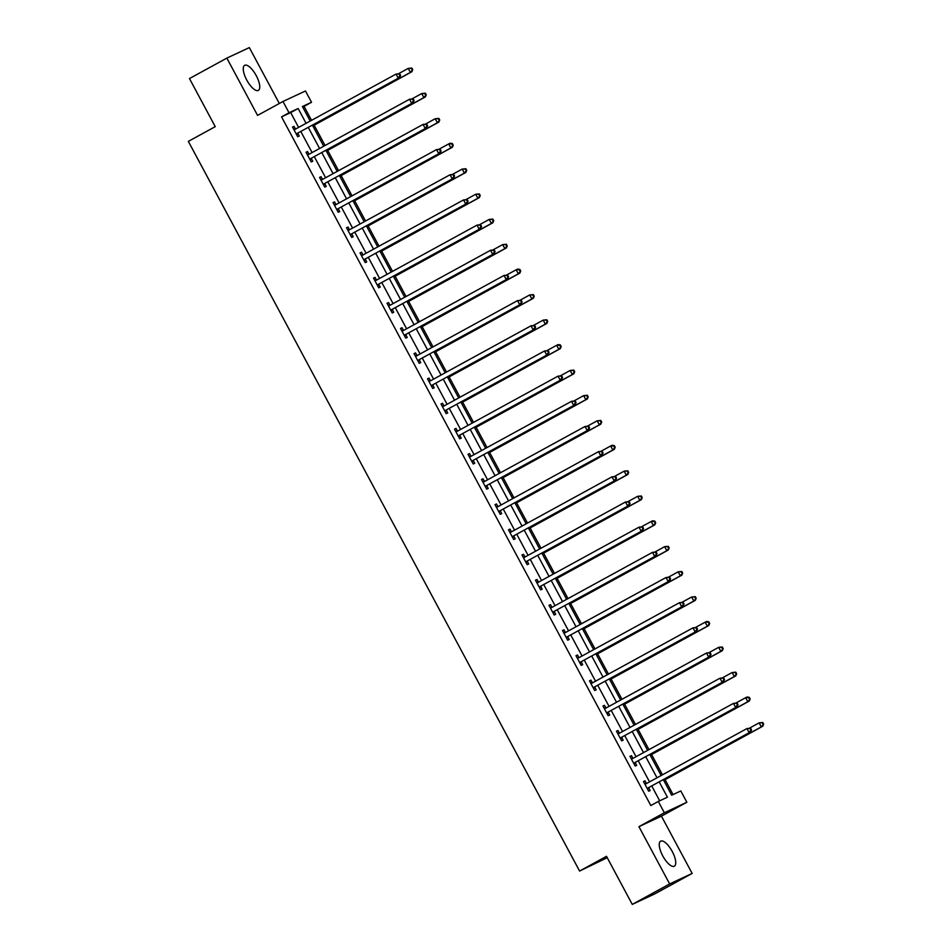 <?xml version="1.0" encoding="UTF-8"?>
<svg xmlns="http://www.w3.org/2000/svg" width="952" height="952" viewBox="0 0 952 952"><rect width="100%" height="100%" fill="white"/><g stroke="black" fill="none" stroke-linecap="round" stroke-linejoin="round"><path stroke-width="1.43" d="M672.231 851.469A14.28 5.224 61.3 0 0 660.64 841.151A14.28 5.224 61.3 0 0 662.747 855.896A14.28 5.224 61.3 0 0 674.349 866.213A14.28 5.224 61.3 0 0 672.231 851.469M256.255 75.648A14.28 5.224 61.3 0 0 244.652 65.331A14.28 5.224 61.3 0 0 246.758 80.075A14.28 5.224 61.3 0 0 258.361 90.392A14.28 5.224 61.3 0 0 256.255 75.648M663.342 779.664L671.684 795.206L680.799 790.945L686.856 802.238L664.353 812.758L658.296 801.453L667.423 797.193L659.224 781.913M661.438 816.15L638.935 826.657L669.649 883.944L632.271 904.4L654.774 893.892L692.152 873.436L661.438 816.15L686.856 802.238M607.245 857.704L579.578 871.044L188.341 141.372L215.247 126.652L189.472 78.564L226.85 58.108L257.564 115.394L282.982 101.483L305.473 90.975L311.53 102.269L302.415 106.529L310.197 121.059M279.317 103.482L249.341 47.6L226.85 58.108M311.542 120.321L304.057 106.362L311.53 102.269M673.064 794.563L665.091 779.676M662.473 774.797L651.596 754.508M648.978 749.629L638.09 729.339M635.472 724.448L624.595 704.159M621.977 699.28L611.101 678.99M608.483 674.111L597.606 653.822M594.988 648.931L584.111 628.641M581.493 623.762L570.605 603.473M567.987 598.594L557.11 578.304M554.492 573.425L543.616 553.136M540.998 548.245L530.121 527.955M527.503 523.076L516.615 502.787M514.009 497.908L503.12 477.618M500.502 472.727L489.625 452.438M487.007 447.559L476.131 427.269M473.513 422.39L462.636 402.101M460.018 397.222L449.13 376.933M446.512 372.042L435.635 351.752M433.017 346.873L422.141 326.584M419.523 321.705L408.646 301.415M406.028 296.524L395.151 276.235M392.533 271.356L381.645 251.066M379.027 246.187L368.15 225.898M365.532 221.007L354.656 200.717M352.038 195.838L341.161 175.549M338.543 170.67L327.666 150.38M325.048 145.501L314.16 125.212M669.649 883.944L692.152 873.436M304.057 106.362L302.665 107.005M298.607 127.401L290.681 112.61L281.554 116.87L650.823 805.547L658.296 801.453M659.688 800.811L651.751 786.007M649.538 781.878L638.256 760.827M636.043 756.697L624.762 735.658M622.548 731.529L611.255 710.489M609.042 706.36L597.761 685.309M595.547 681.192L584.266 660.141M582.053 656.011L570.772 634.972M568.558 630.843L557.265 609.804M555.052 605.674L543.77 584.623M541.557 580.494L530.276 559.455M528.062 555.325L516.781 534.286M514.568 530.157L503.287 509.106M501.073 504.988L489.78 483.937M487.567 479.808L476.286 458.769M474.072 454.639L462.791 433.6M460.578 429.471L449.296 408.42M447.083 404.291L435.802 383.251M433.588 379.122L422.295 358.083M420.082 353.954L408.801 332.902M406.587 328.773L395.306 307.734M393.093 303.605L381.812 282.565M379.598 278.436L368.317 257.385M366.103 253.268L354.81 232.217M352.597 228.087L341.316 207.048M339.102 202.919L327.821 181.88M325.608 177.75L314.327 156.699M312.113 152.57L300.82 131.531M295.465 128.972L294.061 126.366L292.538 127.068L297.738 136.755L299.249 136.041L297.857 133.435M308.96 154.141L307.555 151.535L306.044 152.249L311.233 161.923L312.756 161.221L311.352 158.603M322.454 179.321L321.062 176.703L319.539 177.417L324.727 187.104L326.25 186.39L324.846 183.772M335.949 204.49L334.557 201.883L333.033 202.586L338.222 212.272L339.745 211.558L338.341 208.952M349.455 229.658L348.051 227.052L346.528 227.766L351.716 237.441L353.24 236.727L351.835 234.121M362.95 254.838L361.546 252.22L360.023 252.935L365.223 262.609L366.734 261.907L365.342 259.289M376.445 280.007L375.04 277.389L373.529 278.103L378.717 287.79L380.241 287.076L378.837 284.469M389.939 305.175L388.547 302.569L387.024 303.272L392.212 312.958L393.735 312.244L392.331 309.638M403.434 330.356L402.041 327.738L400.518 328.452L405.707 338.127L407.23 337.425L405.826 334.807M416.94 355.524L415.536 352.906L414.013 353.62L419.201 363.307L420.724 362.593L419.332 359.975M430.435 380.693L429.031 378.087L427.507 378.789L432.708 388.475L434.219 387.762L432.827 385.155M443.93 405.861L442.525 403.255L441.014 403.969L446.202 413.644L447.726 412.93L446.321 410.324M457.424 431.042L456.032 428.424L454.509 429.138L459.697 438.812L461.22 438.11L459.816 435.492M470.931 456.21L469.526 453.604L468.003 454.306L473.192 463.993L474.715 463.279L473.311 460.673M484.425 481.379L483.021 478.773L481.498 479.475L486.698 489.161L488.209 488.447L486.817 485.841M497.92 506.559L496.516 503.941L494.992 504.655L500.193 514.33L501.704 513.628L500.312 511.01M511.414 531.728L510.01 529.11L508.499 529.824L513.687 539.51L515.21 538.796L513.806 536.178M524.909 556.896L523.517 554.29L521.993 554.992L527.182 564.679L528.705 563.965L527.301 561.359M538.415 582.065L537.011 579.459L535.488 580.173L540.677 589.847L542.2 589.145L540.795 586.527M551.91 607.245L550.506 604.627L548.983 605.341L554.183 615.028L555.694 614.314L554.302 611.696M565.405 632.414L564 629.808L562.489 630.51L567.678 640.196L569.201 639.482L567.797 636.876M578.899 657.582L577.507 654.976L575.984 655.69L581.172 665.365L582.695 664.651L581.291 662.045M592.394 682.762L591.002 680.144L589.478 680.858L594.667 690.533L596.19 689.831L594.786 687.213M605.9 707.931L604.496 705.313L602.973 706.027L608.161 715.714L609.685 715L608.28 712.393M619.395 733.099L617.991 730.493L616.468 731.196L621.668 740.882L623.179 740.168L621.787 737.562M632.89 758.28L631.485 755.662L629.974 756.376L635.163 766.051L636.686 765.348L635.282 762.731M646.384 783.448L644.992 780.83L643.469 781.544L648.657 791.231L650.18 790.517L648.776 787.899M638.935 826.657L664.353 812.758M281.554 116.87L289.027 112.776L282.982 101.483M632.271 904.4L606.495 856.312L579.578 871.044M312.423 125.188L323.704 146.227M325.917 150.356L337.198 171.408M339.412 175.537L350.693 196.576M352.906 200.705L364.188 221.745M366.401 225.874L377.694 246.925M379.907 251.042L391.189 272.094M393.402 276.223L404.683 297.262M406.897 301.391L418.178 322.43M420.391 326.56L431.672 347.611M433.886 351.74L445.179 372.779M447.392 376.909L458.674 397.948M460.887 402.077L472.168 423.128M474.382 427.258L485.663 448.297M487.876 452.426L499.157 473.465M501.371 477.595L512.664 498.634M514.877 502.763L526.159 523.814M528.372 527.943L539.653 548.983M541.866 553.112L553.148 574.151M555.361 578.28L566.642 599.332M568.868 603.461L580.149 624.5M582.362 628.629L593.643 649.669M595.857 653.798L607.138 674.849M609.351 678.966L620.633 700.017M622.846 704.147L634.139 725.186M636.352 729.315L647.634 750.354M649.847 754.484L661.128 775.535M306.092 123.308L298.154 108.516L289.027 112.776M657.011 777.784L645.73 756.745M643.516 752.615L632.235 731.564M630.022 727.435L618.74 706.396M616.527 702.267L605.234 681.227M603.021 677.098L591.739 656.047M589.526 651.93L578.245 630.878M576.031 626.749L564.75 605.71M562.537 601.581L551.244 580.542M549.03 576.412L537.749 555.361M535.536 551.232L524.255 530.193M522.041 526.063L510.76 505.024M508.546 500.895L497.265 479.844M495.052 475.714L483.759 454.675M481.545 450.546L470.264 429.507M468.051 425.377L456.77 404.326M454.556 400.209L443.275 379.158M441.062 375.028L429.78 353.989M427.567 349.86L416.274 328.821M414.06 324.692L402.779 303.64M400.566 299.511L389.285 278.472M387.071 274.343L375.79 253.303M373.577 249.174L362.295 228.123M360.082 224.006L348.789 202.954M346.576 198.825L335.294 177.786M333.081 173.657L321.8 152.618M319.586 148.488L308.305 127.437M290.681 112.61L298.154 108.516M292.597 127.163L294.061 126.366M306.092 152.344L307.555 151.535M319.586 177.512L321.062 176.703M333.081 202.681L334.557 201.883M346.576 227.849L348.051 227.052M360.082 253.03L361.546 252.22M373.577 278.198L375.04 277.389M387.071 303.367L388.547 302.569M400.566 328.547L402.041 327.738M414.06 353.716L415.536 352.906M427.567 378.884L429.031 378.087M441.062 404.065L442.525 403.255M454.556 429.233L456.032 428.424M468.051 454.401L469.526 453.604M481.557 479.57L483.021 478.773M495.052 504.75L496.516 503.941M508.546 529.919L510.01 529.11M522.041 555.087L523.517 554.29M535.536 580.268L537.011 579.459M549.042 605.436L550.506 604.627M562.537 630.605L564 629.808M576.031 655.773L577.507 654.976M589.526 680.954L591.002 680.144M603.021 706.122L604.496 705.313M616.527 731.291L617.991 730.493M630.022 756.471L631.485 755.662M643.516 781.64L644.992 780.83M297 133.506L399.733 77.398L297 133.506A1.833 1.702 -115 0 0 296.5 133.923L296.334 134.137M399.971 75.624L398.222 78.112L396.056 74.078L399.709 73.732L399.102 74.006L399.971 75.624L400.578 75.339L399.709 73.732M293.942 129.686L294.216 129.662A1.833 1.702 -115 0 0 294.834 129.472L396.056 74.078L399.102 74.006M298.511 132.792A1.833 1.702 -115 0 0 298.024 133.22L296.726 134.875M293.656 129.139L295.739 128.948A1.833 1.702 -115 0 0 295.798 128.936M399.733 77.398L400.578 75.339M312.815 125.938L411.895 71.721L410.383 72.435L408.218 68.401L398.769 73.566M312.768 125.843L410.383 72.435L412.74 69.663L411.871 68.044L411.264 68.33L412.133 69.948M411.264 68.33L408.218 68.401L411.871 68.044M412.74 69.663L411.895 71.721M310.495 158.675L413.239 102.578L310.495 158.675A1.833 1.702 -115 0 0 309.995 159.103L309.828 159.317M413.465 100.793L411.716 103.28L409.55 99.246L413.204 98.901L412.597 99.186L413.465 100.793L414.072 100.507L413.204 98.901M307.437 154.855L307.71 154.831A1.833 1.702 -115 0 0 308.329 154.64L409.55 99.246L412.597 99.186M312.018 157.972A1.833 1.702 -115 0 0 311.518 158.389L310.221 160.043M307.151 154.307L309.233 154.117A1.833 1.702 -115 0 0 309.293 154.117M413.239 102.578L414.072 100.507M323.989 183.843L426.734 127.746L323.989 183.843A1.833 1.702 -115 0 0 323.49 184.271L323.323 184.486M426.96 125.973L425.211 128.46L423.045 124.426L426.71 124.069L426.091 124.355L426.96 125.973L427.567 125.688L426.71 124.069M320.931 180.023L321.205 179.999A1.833 1.702 -115 0 0 321.824 179.809L423.045 124.426L426.091 124.355M325.513 183.141A1.833 1.702 -115 0 0 325.013 183.558L323.716 185.224M320.645 179.488L322.728 179.297A1.833 1.702 -115 0 0 322.799 179.285M426.734 127.746L427.567 125.688M326.322 151.118L425.401 96.89L423.878 97.604L421.712 93.57L412.264 98.734M326.262 151.023L423.878 97.604L426.234 94.831L425.365 93.213L424.759 93.498L425.627 95.117M424.759 93.498L421.712 93.57L425.365 93.213M426.234 94.831L425.401 96.89M339.816 176.287L438.896 122.07L437.373 122.772L435.207 118.738L425.758 123.915M339.769 176.191L437.373 122.772L439.729 120L438.872 118.393L438.265 118.679L439.122 120.285M438.265 118.679L435.207 118.738L438.872 118.393M439.729 120L438.896 122.07M337.484 209.023L440.229 152.915L337.484 209.023A1.833 1.702 -115 0 0 336.996 209.44L336.829 209.654M440.455 151.142L438.705 153.629L436.54 149.595L440.205 149.238L439.598 149.524L440.455 151.142L441.062 150.856L440.205 149.238M334.438 205.204L334.699 205.18A1.833 1.702 -115 0 0 335.33 204.989L436.54 149.595L439.598 149.524M339.007 208.31A1.833 1.702 -115 0 0 338.507 208.738L337.222 210.392M334.14 204.656L336.223 204.466A1.833 1.702 -115 0 0 336.294 204.454M440.229 152.915L441.062 150.856M350.99 234.192L453.723 178.095L350.99 234.192A1.833 1.702 -115 0 0 350.491 234.62L350.324 234.835M453.961 176.31L452.2 178.797L450.046 174.763L453.699 174.418L453.092 174.704L453.961 176.31L454.568 176.025L453.699 174.418M347.932 230.372L348.206 230.348A1.833 1.702 -115 0 0 348.825 230.158L450.046 174.763L453.092 174.704M352.502 233.478A1.833 1.702 -115 0 0 352.014 233.906L350.717 235.56M347.635 229.825L349.717 229.634A1.833 1.702 -115 0 0 349.789 229.634M453.723 178.095L454.568 176.025M364.485 259.361L467.218 203.264L364.485 259.361A1.833 1.702 -115 0 0 363.985 259.789L363.819 260.003M467.456 201.479L465.707 203.966L463.541 199.932L467.194 199.587L466.587 199.872L467.456 201.479L468.063 201.205L467.194 199.587M361.427 255.541L361.7 255.517A1.833 1.702 -115 0 0 362.319 255.326L463.541 199.932L466.587 199.872M365.996 258.658A1.833 1.702 -115 0 0 365.508 259.075L364.211 260.729M361.141 255.005L363.224 254.815A1.833 1.702 -115 0 0 363.283 254.803M467.218 203.264L468.063 201.205M353.311 201.455L452.39 147.239L450.867 147.953L448.713 143.919L439.253 149.083M353.263 201.36L450.867 147.953L453.235 145.18L452.367 143.562L451.76 143.847L452.617 145.466M451.76 143.847L448.713 143.919L450.225 143.205L452.367 143.562M453.235 145.18L452.39 147.239M366.806 226.635L465.885 172.407L464.374 173.121L462.208 169.087L452.759 174.252M366.758 226.54L464.374 173.121L466.73 170.349L465.861 168.73L465.254 169.016L466.123 170.634M465.254 169.016L462.208 169.087L465.861 168.73M466.73 170.349L465.885 172.407M380.312 251.804L479.38 197.576L477.868 198.29L475.702 194.256L466.254 199.432M380.253 251.709L477.868 198.29L480.224 195.517L479.356 193.91L478.749 194.196L479.618 195.803M478.749 194.196L475.702 194.256L479.356 193.91M480.224 195.517L479.38 197.576M393.807 276.972L492.886 222.756L491.363 223.458L489.197 219.424L479.748 224.601M393.747 276.877L491.363 223.458L493.719 220.697L492.85 219.079L492.243 219.365L493.112 220.971M492.243 219.365L489.197 219.424L492.85 219.079M493.719 220.697L492.886 222.756M407.301 302.141L506.381 247.925L504.857 248.639L502.692 244.605L493.243 249.769M407.254 302.046L504.857 248.639L507.214 245.866L506.357 244.248L505.75 244.533L506.607 246.151M505.75 244.533L502.692 244.605L506.357 244.248M507.214 245.866L506.381 247.925M420.796 327.321L519.875 273.093L518.352 273.807L516.198 269.773L506.75 274.95M420.748 327.226L518.352 273.807L520.72 271.034L519.851 269.428L519.245 269.702L520.101 271.32M519.245 269.702L516.198 269.773L517.709 269.059L519.851 269.428M520.72 271.034L519.875 273.093M434.29 352.49L533.37 298.274L531.859 298.976L529.693 294.941L520.244 300.118M434.243 352.395L531.859 298.976L534.215 296.203L533.346 294.596L532.739 294.882L533.608 296.488M532.739 294.882L529.693 294.941L533.346 294.596M534.215 296.203L533.37 298.274M447.797 377.658L546.876 323.442L545.353 324.156L543.187 320.122L533.739 325.286M447.737 377.563L545.353 324.156L547.709 321.383L546.841 319.765L546.234 320.05L547.102 321.669M546.234 320.05L543.187 320.122L546.841 319.765M547.709 321.383L546.876 323.442M461.292 402.839L560.371 348.61L558.848 349.325L556.682 345.29L547.233 350.455M461.244 402.744L558.848 349.325L561.204 346.552L560.347 344.933L559.728 345.219L560.597 346.837M559.728 345.219L556.682 345.29L558.205 344.576L560.347 344.933M561.204 346.552L560.371 348.61M474.786 428.007L573.866 373.779L572.342 374.493L570.177 370.459L560.728 375.635M474.739 427.912L572.342 374.493L574.699 371.72L573.842 370.114L573.235 370.399L574.092 372.006M573.235 370.399L570.177 370.459L573.842 370.114M574.699 371.72L573.866 373.779M488.281 453.176L587.36 398.959L585.837 399.661L583.683 395.627L574.235 400.804M488.233 453.081L585.837 399.661L588.205 396.901L587.336 395.282L586.73 395.568L587.598 397.174M586.73 395.568L583.683 395.627L587.336 395.282M588.205 396.901L587.36 398.959M501.775 478.344L600.855 424.128L599.343 424.842L597.178 420.808L587.729 425.972M501.728 478.261L599.343 424.842L601.7 422.069L600.831 420.451L600.224 420.736L601.093 422.355M600.224 420.736L597.178 420.808L600.831 420.451M601.7 422.069L600.855 424.128M515.282 503.525L614.361 449.296L612.838 450.01L610.672 445.976L601.224 451.153M515.222 503.43L612.838 450.01L615.194 447.238L614.326 445.631L613.719 445.905L614.587 447.523M613.719 445.905L610.672 445.976L612.196 445.262L614.326 445.631M615.194 447.238L614.361 449.296M528.777 528.693L627.856 474.477L626.333 475.179L624.167 471.145L614.718 476.321M528.729 528.598L626.333 475.179L628.689 472.406L627.832 470.8L627.213 471.085L628.082 472.692M627.213 471.085L624.167 471.145L627.832 470.8M628.689 472.406L627.856 474.477M542.271 553.862L641.351 499.645L639.827 500.359L637.662 496.325L628.213 501.49M542.223 553.766L639.827 500.359L642.183 497.587L641.327 495.968L640.72 496.254L641.577 497.872M640.72 496.254L637.662 496.325L641.327 495.968M642.183 497.587L641.351 499.645M555.766 579.042L654.845 524.814L653.322 525.528L651.168 521.494L641.719 526.658M555.718 578.947L653.322 525.528L655.69 522.755L654.821 521.137L654.214 521.422L655.083 523.041M654.214 521.422L651.168 521.494L652.679 520.78L654.821 521.137M655.69 522.755L654.845 524.814M569.26 604.211L668.34 549.994L666.828 550.696L664.663 546.662L655.214 551.839M569.213 604.115L666.828 550.696L669.185 547.924L668.316 546.317L667.709 546.603L668.578 548.209M667.709 546.603L664.663 546.662L668.316 546.317M669.185 547.924L668.34 549.994M582.767 629.379L681.846 575.163L680.323 575.877L678.157 571.843L668.709 577.007M582.707 629.284L680.323 575.877L682.679 573.104L681.811 571.486L681.204 571.771L682.072 573.39M681.204 571.771L678.157 571.843L681.811 571.486M682.679 573.104L681.846 575.163M596.261 654.559L695.341 600.331L693.818 601.045L691.652 597.011L682.203 602.176M596.214 654.464L693.818 601.045L696.174 598.272L695.317 596.654L694.71 596.94L695.567 598.558M694.71 596.94L691.652 597.011L695.317 596.654M696.174 598.272L695.341 600.331M377.98 284.541L480.724 228.432L377.98 284.541A1.833 1.702 -115 0 0 377.48 284.957L377.313 285.172M480.95 226.659L479.201 229.146L477.035 225.112L480.689 224.755L480.082 225.041L480.95 226.659L481.557 226.374L480.689 224.755M374.921 280.721L375.195 280.697A1.833 1.702 -115 0 0 375.814 280.507L477.035 225.112L480.082 225.041M379.503 283.827A1.833 1.702 -115 0 0 379.003 284.243L377.706 285.909M374.636 280.174L376.718 279.983A1.833 1.702 -115 0 0 376.778 279.971M480.724 228.432L481.557 226.374M391.474 309.709L494.219 253.601L391.474 309.709A1.833 1.702 -115 0 0 390.974 310.126L390.808 310.352M494.445 251.828L492.696 254.315L490.53 250.281L494.195 249.936L493.588 250.209L494.445 251.828L495.052 251.542L494.195 249.936M388.416 305.889L388.69 305.866A1.833 1.702 -115 0 0 389.308 305.675L490.53 250.281L493.588 250.209M392.998 308.995A1.833 1.702 -115 0 0 392.498 309.424L391.201 311.078M388.13 305.342L390.213 305.152A1.833 1.702 -115 0 0 390.284 305.152M494.219 253.601L495.052 251.542M404.969 334.878L507.713 278.781L404.969 334.878A1.833 1.702 -115 0 0 404.481 335.306L404.314 335.52M507.94 276.996L506.19 279.483L504.036 275.449L507.69 275.104L507.083 275.39L507.94 276.996L508.558 276.723L507.69 275.104M401.922 331.058L402.184 331.034A1.833 1.702 -115 0 0 402.815 330.844L504.036 275.449L507.083 275.39M406.492 334.176A1.833 1.702 -115 0 0 405.992 334.592L404.707 336.246M401.625 330.511L403.707 330.32A1.833 1.702 -115 0 0 403.779 330.32M507.713 278.781L508.558 276.723M418.475 360.058L521.208 303.95L418.475 360.058A1.833 1.702 -115 0 0 417.976 360.475L417.809 360.689M521.446 302.177L519.697 304.664L517.531 300.63L521.184 300.273L520.577 300.558L521.446 302.177L522.053 301.891L521.184 300.273M415.417 356.226L415.691 356.203A1.833 1.702 -115 0 0 416.31 356.024L517.531 300.63L520.577 300.558M419.987 359.344A1.833 1.702 -115 0 0 419.499 359.761L418.202 361.427M415.12 355.691L417.202 355.501A1.833 1.702 -115 0 0 417.273 355.489M521.208 303.95L522.053 301.891M431.97 385.227L534.703 329.118L431.97 385.227A1.833 1.702 -115 0 0 431.47 385.643L431.304 385.857M534.941 327.345L533.191 329.832L531.026 325.798L534.679 325.441L534.072 325.727L534.941 327.345L535.548 327.06L534.679 325.441M428.912 381.407L429.185 381.383A1.833 1.702 -115 0 0 429.804 381.193L531.026 325.798L534.072 325.727M433.493 384.513A1.833 1.702 -115 0 0 432.993 384.941L431.696 386.595M428.626 380.859L430.709 380.669A1.833 1.702 -115 0 0 430.768 380.657M534.703 329.118L535.548 327.06M445.465 410.395L548.209 354.299L445.465 410.395A1.833 1.702 -115 0 0 444.965 410.824L444.798 411.038M548.435 352.514L546.686 355.001L544.52 350.967L548.173 350.622L547.567 350.907L548.435 352.514L549.042 352.228L548.173 350.622M442.406 406.575L442.68 406.552A1.833 1.702 -115 0 0 443.299 406.361L544.52 350.967L547.567 350.907M446.988 409.681A1.833 1.702 -115 0 0 446.488 410.11L445.191 411.764M442.121 406.028L444.203 405.838A1.833 1.702 -115 0 0 444.263 405.838M548.209 354.299L549.042 352.228M458.959 435.564L561.704 379.467L458.959 435.564A1.833 1.702 -115 0 0 458.471 435.992L458.293 436.206M561.93 377.694L560.181 380.181L558.015 376.147L561.68 375.79L561.073 376.076L561.93 377.694L562.537 377.408L561.68 375.79M455.913 431.744L456.175 431.72A1.833 1.702 -115 0 0 456.793 431.53L558.015 376.147L561.073 376.076M460.482 434.862A1.833 1.702 -115 0 0 459.983 435.278L458.685 436.944M455.615 431.208L457.698 431.018A1.833 1.702 -115 0 0 457.769 431.006M561.704 379.467L562.537 377.408M472.454 460.744L575.198 404.636L472.454 460.744A1.833 1.702 -115 0 0 471.966 461.161L471.799 461.375M575.424 402.863L573.675 405.35L571.521 401.316L575.175 400.959L574.568 401.244L575.424 402.863L576.043 402.577L575.175 400.959M469.407 456.924L469.669 456.9A1.833 1.702 -115 0 0 470.3 456.71L571.521 401.316L574.568 401.244M473.977 460.03A1.833 1.702 -115 0 0 473.489 460.459L472.192 462.113M469.11 456.377L471.192 456.187A1.833 1.702 -115 0 0 471.264 456.175M575.198 404.636L576.043 402.577M485.96 485.913L588.693 429.804L485.96 485.913A1.833 1.702 -115 0 0 485.46 486.329L485.294 486.555M588.931 428.031L587.182 430.518L585.016 426.484L588.669 426.139L588.062 426.425L588.931 428.031L589.538 427.745L588.669 426.139M482.902 482.093L483.176 482.069A1.833 1.702 -115 0 0 483.794 481.879L585.016 426.484L588.062 426.425M487.472 485.199A1.833 1.702 -115 0 0 486.984 485.627L485.687 487.281M482.604 481.545L484.687 481.355A1.833 1.702 -115 0 0 484.758 481.355M588.693 429.804L589.538 427.745M499.455 511.081L602.199 454.985L499.455 511.081A1.833 1.702 -115 0 0 498.955 511.51L498.788 511.724M602.426 453.2L600.676 455.687L598.51 451.653L602.164 451.308L601.557 451.593L602.426 453.2L603.033 452.926L602.164 451.308M496.397 507.261L496.67 507.237A1.833 1.702 -115 0 0 497.289 507.047L598.51 451.653L601.557 451.593M500.978 510.379A1.833 1.702 -115 0 0 500.478 510.796L499.181 512.45M496.111 506.726L498.193 506.523A1.833 1.702 -115 0 0 498.253 506.523M602.199 454.985L603.033 452.926M512.949 536.262L615.694 480.153L512.949 536.262A1.833 1.702 -115 0 0 512.45 536.678L512.283 536.892M615.92 478.38L614.171 480.867L612.005 476.833L615.67 476.476L615.052 476.762L615.92 478.38L616.527 478.094L615.67 476.476M509.891 532.442L510.165 532.406A1.833 1.702 -115 0 0 510.784 532.227L612.005 476.833L615.052 476.762M514.473 535.548A1.833 1.702 -115 0 0 513.973 535.964L512.676 537.63M509.606 531.894L511.688 531.704A1.833 1.702 -115 0 0 511.748 531.692M615.694 480.153L616.527 478.094M526.444 561.43L629.189 505.322L526.444 561.43A1.833 1.702 -115 0 0 525.956 561.847L525.778 562.061M629.415 503.548L627.666 506.036L625.5 502.002L629.165 501.656L628.558 501.93L629.415 503.548L630.022 503.263L629.165 501.656M523.398 557.61L523.659 557.586A1.833 1.702 -115 0 0 524.278 557.396L625.5 502.002L628.558 501.93M527.967 560.716A1.833 1.702 -115 0 0 527.467 561.144L526.17 562.799M523.1 557.063L525.183 556.872A1.833 1.702 -115 0 0 525.254 556.861M629.189 505.322L630.022 503.263M539.939 586.599L642.683 530.502L539.939 586.599A1.833 1.702 -115 0 0 539.451 587.027L539.284 587.241M642.921 528.717L641.16 531.204L639.006 527.17L642.659 526.825L642.053 527.111L642.921 528.717L643.528 528.431L642.659 526.825M536.892 582.779L537.166 582.755A1.833 1.702 -115 0 0 537.785 582.564L639.006 527.17L642.053 527.111M541.462 585.896A1.833 1.702 -115 0 0 540.974 586.313L539.677 587.967M536.595 582.231L538.677 582.041A1.833 1.702 -115 0 0 538.749 582.041M642.683 530.502L643.528 528.431M553.445 611.767L656.178 555.67L553.445 611.767A1.833 1.702 -115 0 0 552.945 612.196L552.779 612.41M656.416 553.897L654.667 556.385L652.501 552.35L656.154 551.993L655.547 552.279L656.416 553.897L657.023 553.612L656.154 551.993M550.387 607.947L550.661 607.923A1.833 1.702 -115 0 0 551.279 607.733L652.501 552.35L655.547 552.279M554.957 611.065A1.833 1.702 -115 0 0 554.469 611.481L553.172 613.147M550.101 607.412L552.184 607.221A1.833 1.702 -115 0 0 552.243 607.209M656.178 555.67L657.023 553.612M566.94 636.947L669.684 580.839L566.94 636.947A1.833 1.702 -115 0 0 566.44 637.364L566.273 637.578M669.911 579.066L668.161 581.553L665.995 577.519L669.649 577.162L669.042 577.447L669.911 579.066L670.517 578.78L669.649 577.162M563.881 633.128L564.155 633.104A1.833 1.702 -115 0 0 564.774 632.913L665.995 577.519L669.042 577.447M568.463 636.233A1.833 1.702 -115 0 0 567.963 636.662L566.666 638.316M563.596 632.58L565.678 632.39A1.833 1.702 -115 0 0 565.738 632.378M669.684 580.839L670.517 578.78M580.434 662.116L683.179 606.019L580.434 662.116A1.833 1.702 -115 0 0 579.935 662.544L579.768 662.759M683.405 604.234L681.656 606.721L679.49 602.687L683.155 602.342L682.536 602.628L683.405 604.234L684.012 603.949L683.155 602.342M577.376 658.296L577.65 658.272A1.833 1.702 -115 0 0 578.269 658.082L679.49 602.687L682.536 602.628M581.958 661.402A1.833 1.702 -115 0 0 581.458 661.83L580.161 663.484M577.09 657.749L579.173 657.558A1.833 1.702 -115 0 0 579.244 657.558M683.179 606.019L684.012 603.949M593.929 687.284L696.674 631.188L593.929 687.284A1.833 1.702 -115 0 0 593.441 687.713L593.274 687.927M696.9 629.403L695.15 631.89L692.985 627.856L696.65 627.511L696.043 627.796L696.9 629.403L697.507 629.129L696.65 627.511M590.883 683.465L591.144 683.441A1.833 1.702 -115 0 0 591.775 683.25L692.985 627.856L696.043 627.796M595.452 686.582A1.833 1.702 -115 0 0 594.952 686.999L593.667 688.653M590.585 682.929L592.668 682.739A1.833 1.702 -115 0 0 592.739 682.727M696.674 631.188L697.507 629.129M607.435 712.465L710.168 656.356L607.435 712.465A1.833 1.702 -115 0 0 606.936 712.881L606.769 713.096M710.406 654.583L708.645 657.07L706.491 653.036L710.144 652.679L709.538 652.965L710.406 654.583L711.013 654.298L710.144 652.679M604.377 708.645L604.651 708.621A1.833 1.702 -115 0 0 605.27 708.431L706.491 653.036L709.538 652.965M608.947 711.751A1.833 1.702 -115 0 0 608.459 712.167L607.162 713.833M604.08 708.098L606.162 707.907A1.833 1.702 -115 0 0 606.234 707.895M710.168 656.356L711.013 654.298M609.756 679.728L708.835 625.5L707.312 626.214L705.158 622.18L695.698 627.356M609.708 679.633L707.312 626.214L709.68 623.441L708.812 621.834L708.205 622.12L709.062 623.727M708.205 622.12L705.158 622.18L706.67 621.466L708.812 621.834M709.68 623.441L708.835 625.5M623.251 704.896L722.33 650.68L720.819 651.382L718.653 647.348L709.204 652.525M623.203 704.801L720.819 651.382L723.175 648.621L722.306 647.003L721.699 647.289L722.568 648.895M721.699 647.289L718.653 647.348L722.306 647.003M723.175 648.621L722.33 650.68M620.93 737.633L723.663 681.525L620.93 737.633A1.833 1.702 -115 0 0 620.43 738.05L620.264 738.276M723.901 679.752L722.151 682.239L719.986 678.205L723.639 677.86L723.032 678.133L723.901 679.752L724.508 679.466L723.639 677.86M617.872 733.813L618.145 733.79A1.833 1.702 -115 0 0 618.764 733.599L719.986 678.205L723.032 678.133M622.441 736.919A1.833 1.702 -115 0 0 621.953 737.348L620.656 739.002M617.586 733.266L619.669 733.076A1.833 1.702 -115 0 0 619.728 733.076M723.663 681.525L724.508 679.466M636.757 730.065L735.825 675.849L734.313 676.563L732.147 672.528L722.699 677.693M636.698 729.97L734.313 676.563L736.669 673.79L735.801 672.172L735.194 672.457L736.063 674.076M735.194 672.457L732.147 672.528L735.801 672.172M736.669 673.79L735.825 675.849M634.425 762.802L737.169 706.705L634.425 762.802A1.833 1.702 -115 0 0 633.925 763.23L633.758 763.444M737.395 704.92L735.646 707.407L733.48 703.373L737.134 703.028L736.527 703.314L737.395 704.92L738.002 704.635L737.134 703.028M631.366 758.982L631.64 758.958A1.833 1.702 -115 0 0 632.259 758.768L733.48 703.373L736.527 703.314M635.948 762.1A1.833 1.702 -115 0 0 635.448 762.516L634.151 764.17M631.081 758.435L633.163 758.244A1.833 1.702 -115 0 0 633.223 758.244M737.169 706.705L738.002 704.635M650.252 755.245L749.331 701.017L747.808 701.731L745.642 697.697L736.193 702.873M650.192 755.15L747.808 701.731L750.164 698.958L749.295 697.352L748.688 697.626L749.557 699.244M748.688 697.626L745.642 697.697L747.165 696.983L749.295 697.352M750.164 698.958L749.331 701.017M647.919 787.982L750.664 731.874L647.919 787.982A1.833 1.702 -115 0 0 647.419 788.399L647.253 788.613M750.89 730.101L749.141 732.588L746.975 728.554L750.64 728.197L750.033 728.482L750.89 730.101L751.497 729.815L750.64 728.197M644.861 784.15L645.135 784.127A1.833 1.702 -115 0 0 645.753 783.948L746.975 728.554L750.033 728.482M649.442 787.268A1.833 1.702 -115 0 0 648.943 787.685L647.646 789.351M644.575 783.615L646.658 783.425A1.833 1.702 -115 0 0 646.729 783.413M750.664 731.874L751.497 729.815M663.746 780.414L762.826 726.197L761.303 726.9L759.137 722.865L749.688 728.042M663.699 780.319L761.303 726.9L763.659 724.127L762.802 722.52L762.195 722.806L763.052 724.413M762.195 722.806L759.137 722.865L762.802 722.52M763.659 724.127L762.826 726.197M294.216 129.662L295.739 128.948M296.5 133.923L298.024 133.22M307.71 154.831L309.233 154.117M309.995 159.103L311.518 158.389M321.205 179.999L322.728 179.297M323.49 184.271L325.013 183.558M334.699 205.18L336.223 204.466M336.996 209.44L338.507 208.738M348.206 230.348L349.717 229.634M350.491 234.62L352.014 233.906M361.7 255.517L363.224 254.815M363.985 259.789L365.508 259.075M375.195 280.697L376.718 279.983M377.48 284.957L379.003 284.243M388.69 305.866L390.213 305.152M390.974 310.126L392.498 309.424M402.184 331.034L403.707 330.32M404.481 335.306L405.992 334.592M415.691 356.203L417.202 355.501M417.976 360.475L419.499 359.761M429.185 381.383L430.709 380.669M431.47 385.643L432.993 384.941M442.68 406.552L444.203 405.838M444.965 410.824L446.488 410.11M456.175 431.72L457.698 431.018M458.471 435.992L459.983 435.278M469.669 456.9L471.192 456.187M471.966 461.161L473.489 460.459M483.176 482.069L484.687 481.355M485.46 486.329L486.984 485.627M496.67 507.237L498.193 506.523M498.955 511.51L500.478 510.796M510.165 532.406L511.688 531.704M512.45 536.678L513.973 535.964M523.659 557.586L525.183 556.872M525.956 561.847L527.467 561.144M537.166 582.755L538.677 582.041M539.451 587.027L540.974 586.313M550.661 607.923L552.184 607.221M552.945 612.196L554.469 611.481M564.155 633.104L565.678 632.39M566.44 637.364L567.963 636.662M577.65 658.272L579.173 657.558M579.935 662.544L581.458 661.83M591.144 683.441L592.668 682.739M593.441 687.713L594.952 686.999M604.651 708.621L606.162 707.907M606.936 712.881L608.459 712.167M618.145 733.79L619.669 733.076M620.43 738.05L621.953 737.348M631.64 758.958L633.163 758.244M633.925 763.23L635.448 762.516M645.135 784.127L646.658 783.425M647.419 788.399L648.943 787.685"/></g></svg>
